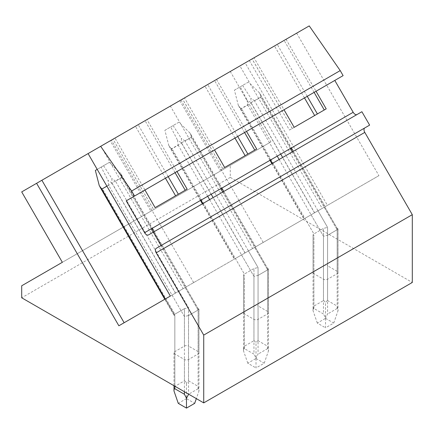<?xml version="1.0" encoding="UTF-8"?>
<svg xmlns="http://www.w3.org/2000/svg" width="434" height="434" viewBox="0 0 434 434"><rect width="100%" height="100%" fill="white"/><g stroke="black" fill="none" stroke-linecap="round" stroke-linejoin="round"><path stroke-width="0.33" stroke-dasharray="2.17 1.63" d="M155.128 207.626L187.152 189.137M153.159 208.765L112.997 139.2L88.086 153.582L245.177 62.887L230.275 71.491L270.919 141.891L230.275 165.359L230.275 177.376L412.3 282.463M150.419 210.344L110.258 140.784M153.191 208.743L112.997 139.2M175.059 172.656L145.059 120.69L146.99 119.572L176.991 171.538L144.967 190.027L114.967 138.066L113.03 139.184M168.18 176.622L138.18 124.661L145.059 120.69M165.441 178.206L135.441 126.245L138.18 124.661M224.655 167.486L219.946 170.204L179.784 100.639L135.441 126.245M219.946 170.204L256.678 148.998M234.968 138.066L204.967 86.106L216.517 79.433L179.784 100.639M294.176 127.346L289.473 130.064L249.311 60.5L204.967 86.106M289.473 130.064L326.205 108.858M304.494 97.927L274.494 45.961L286.044 39.293L249.311 60.5M309.241 25.899L274.494 45.961M296.661 33.163L378.92 175.64L170.345 296.059M114.967 138.066L146.99 119.572M216.517 79.433L246.517 131.393L214.494 149.887L184.493 97.921M286.044 39.293L316.044 91.254L284.015 109.748L254.015 57.782M334.793 80.431L343.115 75.624M357.052 114.511L357.052 114.511A3.873 2.235 60 0 1 357.041 114.522L361.891 111.722M378.92 175.64L327.437 205.363L245.177 62.887M364.793 127.922L369.632 125.128M314.108 92.371L284.107 40.411M292.245 128.464L252.083 58.899M244.581 132.511L214.58 80.55M222.718 168.604L182.557 99.039M222.685 168.625L182.524 99.06M237.707 136.482L207.707 84.522M292.207 128.48L252.046 58.921M307.229 96.343L277.228 44.382M327.437 205.363L322.158 208.412L239.899 65.935M322.158 208.412L252.631 248.552L170.372 106.075M252.631 248.552L183.105 288.691L100.845 146.215M183.105 288.691L118.862 325.782M324.773 206.899L303.854 218.98L324.773 206.899L337.164 228.36L337.164 271.326A2.902 1.676 180 0 1 338.015 272.509A2.902 1.676 180 0 1 337.164 273.697L327.583 279.225A2.902 1.676 180 0 1 323.476 279.225L313.896 273.697A2.902 1.676 180 0 1 313.05 272.509A2.902 1.676 180 0 1 313.896 271.326L323.476 265.792A2.902 1.676 180 0 1 327.583 265.792L327.583 227.411L318.003 210.81M255.252 247.038L234.327 259.12L255.252 247.038L267.637 268.5L267.637 311.466A2.902 1.676 180 0 1 268.489 312.648A2.902 1.676 180 0 1 267.637 313.836L258.056 319.364A2.902 1.676 180 0 1 253.95 319.364L244.375 313.836A2.902 1.676 180 0 1 243.523 312.648A2.902 1.676 180 0 1 244.375 311.466L253.95 305.932A2.902 1.676 180 0 1 258.056 305.932L258.056 267.55L248.476 250.95M185.725 287.178L164.806 299.259L185.725 287.178L198.116 308.639L198.116 351.605A2.902 1.676 180 0 1 198.962 352.788A2.902 1.676 180 0 1 198.116 353.976L188.535 359.504A2.902 1.676 180 0 1 184.428 359.504L174.848 353.976A2.902 1.676 180 0 1 173.996 352.788A2.902 1.676 180 0 1 174.848 351.605L184.428 346.072A2.902 1.676 180 0 1 188.535 346.072L188.535 307.69L178.949 291.089M230.275 71.491L21.7 191.909M270.919 141.891L62.344 262.31M230.275 165.359L21.7 285.778M230.275 177.376L21.7 297.795M337.164 271.326L327.583 265.792M267.637 311.466L258.056 305.932M198.116 351.605L188.535 346.072M263.194 242.454L238.998 200.551M238.998 200.546L180.935 99.977M193.667 282.594L111.408 140.117M313.896 273.697L313.896 235.309L313.05 234.821L313.896 233.921L304.918 218.367M323.476 265.792L323.476 228.392L313.896 233.921L241.548 108.608C240.219 108.126 239.15 107.068 238.342 105.44L240.854 108.793L247.624 104.882L247.103 100.162L251.031 102.69L280.722 154.113M311.091 214.803L323.476 236.259L323.476 313.994L313.896 308.46C313.164 308.726 312.881 309.485 313.05 310.749L313.896 306.089L323.476 300.561L323.476 228.392L327.583 227.411L254.536 100.889L261.311 96.977L259.559 92.968C260.519 94.428 260.872 95.827 260.612 97.156L251.031 102.69M324.176 207.246L337.164 229.743L338.015 228.848L337.164 228.36L337.164 306.089L338.015 310.749L333.741 323.08L325.533 327.822L325.533 317.954L323.476 313.994M292.239 151.933L337.164 229.743L327.583 235.277L327.583 279.225M279.154 159.49L323.476 236.259L327.583 235.277L327.583 313.994L325.533 317.954M244.375 313.836L244.375 275.449L243.523 274.961L244.375 274.06L235.391 258.507M253.95 305.932L253.95 268.532L244.375 274.06L172.027 148.754C170.698 148.265 169.629 147.207 168.821 145.58L171.327 148.933L178.103 145.021L177.577 140.301L181.51 142.829L211.195 194.253M241.564 254.942L253.95 276.398L253.95 354.133L244.375 348.6C243.642 348.865 243.355 349.625 243.523 350.889L244.375 346.234L253.95 340.701L253.95 268.532L258.056 267.55L185.014 141.028L191.785 137.117L190.032 133.108C190.993 134.567 191.345 135.967 191.09 137.296L181.51 142.829M254.649 247.385L267.637 269.888L268.489 268.988L267.637 268.5L267.637 346.234L268.489 350.889L264.219 363.22L256.006 367.961L256.006 358.093L253.95 354.133M222.713 192.072L267.637 269.888L258.056 275.416L258.056 319.364M209.627 199.629L253.95 276.398L258.056 275.416L258.056 354.133L256.006 358.093M174.848 353.976L174.848 315.589L173.996 315.1L174.848 314.2L165.864 298.646M184.428 346.072L184.428 308.672L174.848 314.2L102.5 188.893C101.171 188.405 100.102 187.347 99.294 185.719M173.996 391.029L174.848 386.374L184.428 380.84L184.428 308.672L188.535 307.69L115.487 181.168L122.263 177.256L120.506 173.247C121.466 174.707 121.818 176.106 121.563 177.435L111.983 182.969L108.05 180.441L108.576 185.161L184.428 316.538L188.535 315.556L188.535 359.504M185.123 287.525L198.116 310.028L198.962 309.127L198.116 308.639L198.116 386.374L198.962 391.029L196.336 398.618M153.186 232.212L198.116 310.028L188.535 315.556L188.535 394.115M323.476 300.561C324.507 301.001 325.196 301.993 325.533 303.54L325.533 318.339L317.319 323.08L325.533 327.822M317.319 323.08L313.05 310.749L313.05 234.821L313.896 233.921L323.476 228.392L327.583 227.411L327.583 300.561L337.164 306.089M325.533 318.339L333.741 323.08M338.015 272.509L338.015 228.848L337.164 229.743L337.164 308.46C337.896 308.726 338.178 309.485 338.015 310.749L337.972 228.691L337.164 228.36L261.311 96.977M337.164 308.46L327.583 313.994M323.476 279.225L323.476 236.259L327.583 235.277L337.164 229.743L337.164 273.697M313.896 308.46L313.896 235.309L313.044 234.821L313.05 272.509M327.583 300.561C326.552 301.001 325.869 301.993 325.533 303.54M259.559 92.968L248.432 82.064L234.414 90.158L238.342 105.44M234.414 90.158L240.219 86.805L247.103 100.162M248.432 82.064L240.219 86.805M242.628 85.417L250.857 98.214L251.129 103.08L241.548 108.608M254.536 100.889L250.857 98.214M253.95 340.701C254.986 341.14 255.669 342.133 256.006 343.679L256.006 358.479L247.792 363.22L256.006 367.961M247.792 363.22L243.523 350.889L243.523 274.961L244.375 274.06L253.95 268.532L258.056 267.55L258.056 340.701L267.637 346.234M256.006 358.479L264.219 363.22M268.489 312.648L268.489 268.988L267.637 269.888L267.637 348.6C268.369 348.865 268.651 349.625 268.489 350.889L268.451 268.83L267.637 268.5L191.785 137.117M267.637 348.6L258.056 354.133M253.95 319.364L253.95 276.398L258.056 275.416L267.637 269.888L267.637 313.836M244.375 348.6L244.375 275.449L243.523 274.961L243.523 312.648M258.056 340.701C257.026 341.14 256.342 342.133 256.006 343.679M190.032 133.108L178.906 122.204L164.887 130.298L168.821 145.58M164.887 130.298L170.698 126.945L177.577 140.301M178.906 122.204L170.698 126.945M173.101 125.556L181.331 138.359L181.602 143.22L172.027 148.754M185.014 141.028L181.331 138.359M184.428 380.84C185.459 381.28 186.143 382.273 186.479 383.819L186.479 398.618L194.692 403.36M186.479 398.618L178.271 403.36M198.962 352.788L198.962 309.127L198.116 310.028L198.116 388.745C198.848 389.005 199.13 389.765 198.962 391.029L198.924 308.97L198.116 308.639L122.263 177.256M198.116 388.745L188.671 394.191M172.038 295.082L184.428 316.538L188.535 315.556L198.116 310.028L198.116 353.976M106.883 186.137L108.576 185.161M174.848 386.211L174.848 315.589L173.996 315.1L174.848 314.2L184.428 308.672L188.535 307.69L188.535 380.84C187.499 381.28 186.815 382.273 186.479 383.819M188.535 380.84L198.116 386.374M97.205 169.374L101.171 167.085L108.05 180.441M95.366 170.437L109.384 162.343L120.506 173.247M109.384 162.343L101.171 167.085M103.574 165.696L111.804 178.499L112.08 183.36L102.5 188.893M115.487 181.168L111.804 178.499M272.378 163.396L304.315 218.714M251.129 103.08L314.498 212.834M314.596 212.779L282.659 157.466M202.852 203.541L234.789 258.854M181.602 143.22L244.971 252.973M245.069 252.919L213.132 197.606M184.428 391.745L184.428 359.504M174.848 315.589L165.267 298.993L174.848 315.589M112.08 183.36L175.444 293.113M175.542 293.059L111.983 182.969M313.896 271.326L313.896 306.089M244.375 311.466L244.375 346.234M174.848 351.605L174.848 386.374M247.624 104.882L277.217 156.137M270.442 160.048L240.854 108.793M260.612 97.156L290.303 148.58M178.103 145.021L207.691 196.276M200.92 200.188L171.327 148.933M191.09 137.296L220.776 188.719M121.563 177.435L151.254 228.859M271.917 163.667L303.854 218.98M325.234 206.633L293.303 151.32M202.39 203.806L234.327 259.12M255.713 246.772L223.776 191.459M174.039 315.252L164.806 299.259L174.039 315.252M186.186 286.912L154.249 231.599M173.996 352.788L173.996 385.723M269.981 160.314L239.058 106.748M260.438 94.4L291.366 147.967M200.459 200.454L169.531 146.887M190.917 134.54L221.839 188.106M121.39 174.68L152.312 228.246"/><path stroke-width="0.65" d="M357.041 114.522A3.873 2.235 60 0 1 353.178 112.281L334.793 80.431L316.044 91.254L326.205 108.858L294.176 127.346L284.015 109.748L246.517 131.393L256.678 148.998L224.655 167.486L214.494 149.887L176.991 171.538L187.152 189.137L155.128 207.626L144.967 190.027L126.218 200.85L134.54 196.043L131.638 191.02L100.666 146.318L88.086 153.582L170.345 296.059L118.862 325.782L36.602 183.305L21.7 191.909L62.344 262.31L21.7 285.778L21.7 297.795L203.725 402.888L203.725 335.097L156.218 252.81A3.873 2.235 60 0 1 156.218 248.346L161.057 245.552L153.316 232.141L148.477 234.935A3.873 2.235 60 0 1 144.603 232.7L126.218 200.85M185.22 190.255L175.059 172.656M178.341 194.226L168.18 176.622M175.602 195.805L165.441 178.206M245.129 155.665L234.968 138.066M314.655 115.525L304.494 97.927M134.54 196.043L343.115 75.624L340.213 70.596L309.241 25.899L100.666 146.318M161.057 245.552L369.632 125.128L361.891 111.722L153.316 232.141M203.725 402.888L412.3 282.463L412.3 214.678L364.793 132.392A3.873 2.235 60 0 1 364.793 127.922L156.218 248.346M324.269 109.976L314.108 92.371M254.742 150.115L244.581 132.511M247.868 154.086L237.707 136.482M317.39 113.941L307.229 96.343M340.213 70.596L131.638 191.02M124.146 322.733L41.886 180.256L36.602 183.305M88.086 153.582L41.886 180.256M412.3 214.678L203.725 335.097M173.996 391.029L178.271 403.36L186.479 408.101L186.479 398.238L184.428 394.273L174.848 388.745C174.115 389.005 173.833 389.765 173.996 391.029L173.996 385.723M196.336 398.618L194.692 403.36L186.479 408.101M188.671 394.191L186.479 398.238M165.267 298.993L101.8 189.072L106.883 186.137M101.8 189.072L99.294 185.719L95.366 170.437L97.205 169.374M353.178 112.281L144.603 232.7M364.793 132.392L156.218 252.81M277.217 156.137L279.154 159.49M272.378 163.396L270.442 160.048M280.722 154.113L282.659 157.466M290.303 148.58L292.239 151.933M207.691 196.276L209.627 199.629M202.852 203.541L200.92 200.188M211.195 194.253L213.132 197.606M220.776 188.719L222.713 192.072M184.428 391.745L184.428 394.273M174.848 388.745L174.848 386.211M151.254 228.859L153.186 232.212M271.917 163.667L269.981 160.314M291.366 147.967L293.303 151.32M202.39 203.806L200.459 200.454M221.839 188.106L223.776 191.459M164.801 299.259L100.01 187.032M152.312 228.246L154.249 231.599"/></g></svg>
